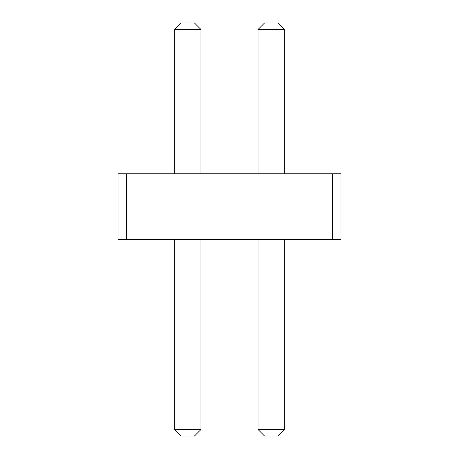 <?xml version="1.0" encoding="UTF-8"?>
<svg xmlns="http://www.w3.org/2000/svg" width="459" height="459" viewBox="0 0 459 459"><rect width="100%" height="100%" fill="white"/><g stroke="black" fill="none" stroke-linecap="round" stroke-linejoin="round"><path stroke-width="0.69" d="M126.357 173.766L126.357 239.334L118.026 239.334L118.026 173.766L332.643 173.766L332.643 239.334L126.357 239.334M332.643 239.334L340.974 239.334L340.974 173.766L332.643 173.766M258.021 173.766L258.021 29.508L284.253 29.508L284.253 173.766M174.747 173.766L174.747 29.508L200.979 29.508L200.979 173.766M284.253 239.334L284.253 429.492L277.695 436.05L264.579 436.05L258.021 429.492L284.253 429.492M258.021 239.334L258.021 429.492M200.979 239.334L200.979 429.492L194.421 436.05L181.305 436.05L174.747 429.492L200.979 429.492M174.747 239.334L174.747 429.492M284.253 29.508L277.695 22.95L264.579 22.95L258.021 29.508M200.979 29.508L194.421 22.95L181.305 22.95L174.747 29.508"/></g></svg>

